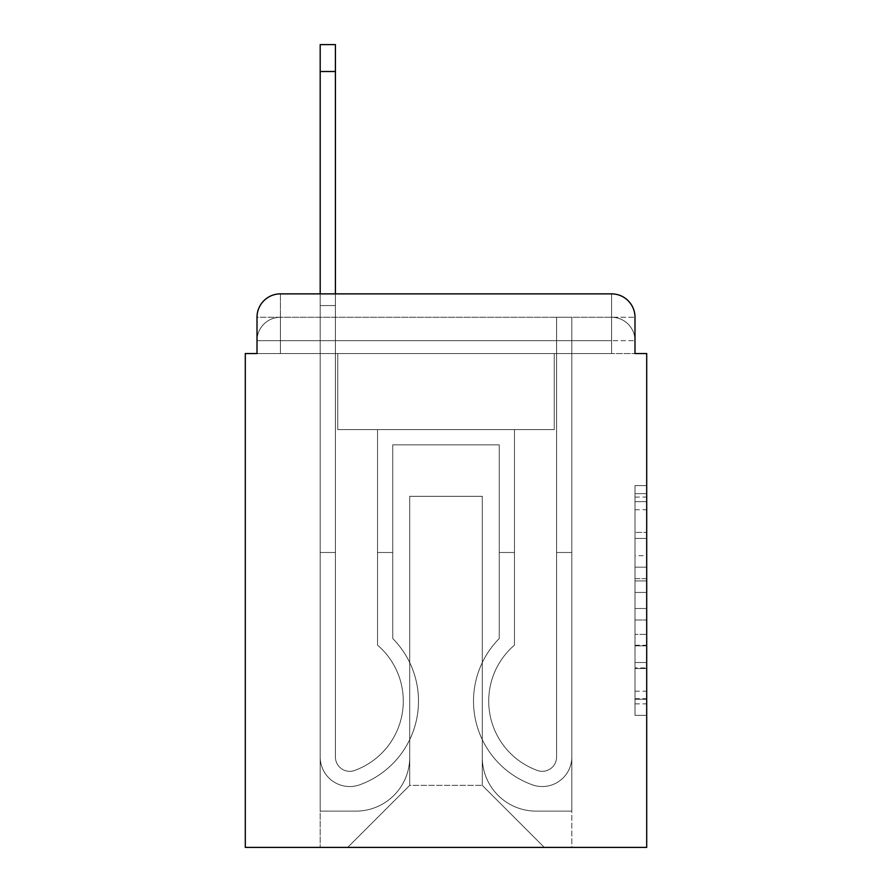 <?xml version="1.0" encoding="UTF-8"?>
<svg xmlns="http://www.w3.org/2000/svg" width="892" height="892" viewBox="0 0 892 892"><rect width="100%" height="100%" fill="white"/><g stroke="black" fill="none" stroke-linecap="round" stroke-linejoin="round"><path stroke-width="0.67" stroke-dasharray="4.46 3.34" d="M634.992 555.671L634.992 592.433L646.7 592.433L646.7 703.855L646.7 497.089L646.7 592.433L634.992 592.433L634.992 493.644L634.992 715.339L634.992 485.605L634.992 699.261L646.7 699.261L634.992 699.261L646.7 699.261L634.992 699.261L634.992 662.5L634.992 715.339L646.7 715.339L646.7 485.605L646.7 698.692L646.7 608.511L634.992 608.511L646.7 608.511L646.7 662.5L646.7 501.683L634.992 501.683L646.7 501.683L646.7 715.339L646.7 497.089L646.7 715.339L634.992 715.339L634.992 485.605L646.7 485.605L646.7 497.089L646.7 485.605L646.7 497.089L646.7 485.605L646.7 493.644L646.7 485.605L634.992 485.605L634.992 501.683L646.7 501.683L634.992 501.683L634.992 555.671L646.7 555.671M280.411 353.544L257.007 353.544L257.007 340.677L611.589 340.677L257.007 340.677L280.411 340.677L280.411 317.273L611.589 317.273L280.411 317.273L611.589 317.273L611.589 340.677L634.992 340.677L611.589 340.677L611.589 317.273L611.589 340.677L634.992 340.677L611.589 340.677L634.992 340.677L611.589 340.677L634.992 340.677L611.589 340.677L634.992 340.677L611.589 340.677L634.992 340.677L611.589 340.677L634.992 340.677L611.589 340.677L634.992 340.677L611.589 340.677L611.589 317.273L611.589 340.677L611.589 317.273L611.589 340.677L611.589 317.273L611.589 340.677L611.589 317.273L611.589 340.677L611.589 317.273L611.589 340.677L611.589 317.273L611.589 340.677L611.589 317.273L634.992 317.273L257.007 317.273A23.404 23.404 0 0 1 280.411 293.869A23.404 23.404 0 0 0 257.007 317.273L280.411 317.273A23.404 23.404 0 0 0 257.007 340.677L280.411 340.677L280.411 317.273A23.404 23.404 0 0 0 257.007 340.677L280.411 340.677L257.007 340.677L280.411 340.677L257.007 340.677L280.411 340.677L257.007 340.677L280.411 340.677L257.007 340.677L280.411 340.677L257.007 340.677L257.007 353.544L257.007 340.677L257.007 353.544L257.007 340.677L257.007 353.544L257.007 340.677L257.007 353.544L245.3 353.544L245.3 847.4L646.7 847.4L646.7 353.544L634.992 353.544L634.992 317.273A23.404 23.404 0 0 0 611.589 293.869L280.411 293.869A23.404 23.404 0 0 0 257.007 317.273L257.007 353.544L611.589 353.544L280.411 353.544L611.589 353.544L280.411 353.544L611.589 353.544L280.411 353.544L611.589 353.544L280.411 353.544L611.589 353.544L280.411 353.544L611.589 353.544L280.411 353.544L611.589 353.544L280.411 353.544L611.589 353.544L280.411 353.544L611.589 353.544L280.411 353.544L280.411 340.677L257.007 340.677L280.411 340.677L280.411 317.273A23.404 23.404 0 0 0 257.007 340.677A23.404 23.404 0 0 1 280.411 317.273A23.404 23.404 0 0 0 257.007 340.677A23.404 23.404 0 0 1 280.411 317.273A23.404 23.404 0 0 0 257.007 340.677A23.404 23.404 0 0 1 280.411 317.273L280.411 353.544L280.411 317.273L280.411 353.544L280.411 317.273L280.411 353.544L280.411 340.677L280.411 353.544L280.411 340.677L280.411 353.544L280.411 340.677L280.411 353.544L280.411 340.677L280.411 353.544L280.411 340.677L280.411 353.544L280.411 340.677L280.411 353.544L257.007 353.544L280.411 353.544M646.7 578.652L646.7 567.167L646.7 578.652L634.992 578.652L634.992 532.413L634.992 668.532L634.992 634.357L646.7 634.357L634.992 634.357L634.992 715.339L646.7 715.339L634.992 715.339L646.7 715.339L634.992 715.339L634.992 485.605L646.7 485.605L634.992 485.605L646.7 485.605L634.992 485.605L634.992 578.652L646.7 578.652M320.195 293.869L335.414 293.869L335.414 305.566L320.195 305.566L335.414 305.566L335.414 44.6L335.414 756.996A14.339 14.339 0 0 0 354.994 770.342L356.555 769.718A73.724 73.724 0 0 0 403.284 701.112A73.724 73.724 0 0 1 356.555 769.718A73.724 73.724 0 0 0 377.539 645.139A73.724 73.724 0 0 1 403.284 701.112A73.724 73.724 0 0 0 377.539 645.139L377.539 429.621L514.461 429.621L514.461 645.139A73.724 73.724 0 0 0 535.445 769.718L537.006 770.342A14.339 14.339 0 0 0 556.586 756.996A14.339 14.339 0 0 1 537.006 770.342L535.445 769.718A73.724 73.724 0 0 1 514.461 645.139A73.724 73.724 0 0 0 535.445 769.718L537.006 770.342A14.339 14.339 0 0 0 556.586 756.996L556.586 317.273L571.805 317.273L571.805 756.996A29.547 29.547 0 0 1 531.431 784.492L529.87 783.878A88.944 88.944 0 0 1 499.252 638.538A88.944 88.944 0 0 0 529.87 783.878L531.431 784.492L529.87 783.878A88.944 88.944 0 0 1 499.252 638.538L499.252 444.829L392.748 444.829L392.748 638.538A88.944 88.944 0 0 1 418.504 701.112A88.944 88.944 0 0 0 392.748 638.538A88.944 88.944 0 0 1 362.13 783.878L360.569 784.492A29.547 29.547 0 0 1 320.195 756.996L320.195 44.6L320.195 305.566L335.414 305.566L335.414 756.996A14.339 14.339 0 0 0 354.994 770.342A14.339 14.339 0 0 1 335.414 756.996A14.339 14.339 0 0 0 354.994 770.342L356.555 769.718A73.724 73.724 0 0 0 377.539 645.139L377.539 429.621L514.461 429.621L514.461 645.139A73.724 73.724 0 0 0 535.445 769.718L537.006 770.342A14.339 14.339 0 0 0 556.586 756.996L556.586 317.273L571.805 317.273L571.805 756.996A29.547 29.547 0 0 1 531.431 784.492L529.87 783.878A88.944 88.944 0 0 1 499.252 638.538L499.252 444.829L392.748 444.829L392.748 638.538A88.944 88.944 0 0 1 362.13 783.878A88.944 88.944 0 0 0 418.504 701.112A88.944 88.944 0 0 1 362.13 783.878L360.569 784.492A29.547 29.547 0 0 1 320.195 756.996L320.195 305.566L335.414 305.566L320.195 305.566L320.195 44.6L320.195 305.566L335.414 305.566L320.195 305.566L335.414 305.566L335.414 44.6L335.414 756.996A14.339 14.339 0 0 0 354.994 770.342L356.555 769.718A73.724 73.724 0 0 0 403.284 701.112A73.724 73.724 0 0 1 356.555 769.718A73.724 73.724 0 0 0 377.539 645.139A73.724 73.724 0 0 1 403.284 701.112A73.724 73.724 0 0 0 377.539 645.139L377.539 552.494L392.748 552.494L392.748 638.538L392.748 552.494L377.539 552.494L377.539 645.139L377.539 429.621L514.461 429.621L514.461 645.139A73.724 73.724 0 0 0 535.445 769.718L537.006 770.342A14.339 14.339 0 0 0 556.586 756.996A14.339 14.339 0 0 1 537.006 770.342L535.445 769.718A73.724 73.724 0 0 1 514.461 645.139A73.724 73.724 0 0 0 535.445 769.718L537.006 770.342A14.339 14.339 0 0 0 556.586 756.996L556.586 552.494L571.805 552.494L571.805 756.996A29.547 29.547 0 0 1 531.431 784.492A29.547 29.547 0 0 0 571.805 756.996A29.547 29.547 0 0 1 531.431 784.492L529.87 783.878A88.944 88.944 0 0 1 499.252 638.538A88.944 88.944 0 0 0 529.87 783.878L531.431 784.492L529.87 783.878A88.944 88.944 0 0 1 499.252 638.538L499.252 552.494L514.461 552.494L499.252 552.494L499.252 638.538L499.252 444.829L392.748 444.829L392.748 638.538A88.944 88.944 0 0 1 418.504 701.112A88.944 88.944 0 0 0 392.748 638.538A88.944 88.944 0 0 1 362.13 783.878L360.569 784.492A29.547 29.547 0 0 1 320.195 756.996A29.547 29.547 0 0 0 360.569 784.492A29.547 29.547 0 0 1 320.195 756.996L320.195 44.6L320.195 305.566L335.414 305.566L335.414 756.996A14.339 14.339 0 0 0 354.994 770.342A14.339 14.339 0 0 1 335.414 756.996A14.339 14.339 0 0 0 354.994 770.342L356.555 769.718A73.724 73.724 0 0 0 377.539 645.139L377.539 429.621L514.461 429.621L514.461 645.139A73.724 73.724 0 0 0 535.445 769.718L537.006 770.342A14.339 14.339 0 0 0 556.586 756.996L556.586 317.273L571.805 317.273L571.805 756.996A29.547 29.547 0 0 1 531.431 784.492L529.87 783.878A88.944 88.944 0 0 1 499.252 638.538L499.252 444.829L392.748 444.829L392.748 638.538A88.944 88.944 0 0 1 362.13 783.878A88.944 88.944 0 0 0 418.504 701.112A88.944 88.944 0 0 1 362.13 783.878L360.569 784.492A29.547 29.547 0 0 1 320.195 756.996L320.195 305.566L335.414 305.566L320.195 305.566L320.195 44.6L320.195 305.566L335.414 305.566L320.195 305.566L335.414 305.566L335.414 44.6L335.414 756.996L335.414 552.494L320.195 552.494L320.195 756.996A29.547 29.547 0 0 0 360.569 784.492L362.13 783.878L360.569 784.492A29.547 29.547 0 0 1 320.195 756.996L320.195 44.6L320.195 305.566L335.414 305.566L335.414 756.996A14.339 14.339 0 0 0 354.994 770.342L356.555 769.718A73.724 73.724 0 0 0 403.284 701.112A73.724 73.724 0 0 1 356.555 769.718A73.724 73.724 0 0 0 377.539 645.139A73.724 73.724 0 0 1 403.284 701.112A73.724 73.724 0 0 0 377.539 645.139L377.539 552.494L392.748 552.494L392.748 638.538L392.748 552.494L377.539 552.494L377.539 645.139L377.539 429.621L514.461 429.621L514.461 645.139A73.724 73.724 0 0 0 535.445 769.718L537.006 770.342A14.339 14.339 0 0 0 556.586 756.996L556.586 317.273L571.805 317.273L571.805 756.996A29.547 29.547 0 0 1 531.431 784.492A29.547 29.547 0 0 0 571.805 756.996A29.547 29.547 0 0 1 531.431 784.492L529.87 783.878A88.944 88.944 0 0 1 499.252 638.538A88.944 88.944 0 0 0 529.87 783.878L531.431 784.492L529.87 783.878A88.944 88.944 0 0 1 499.252 638.538L499.252 552.494L514.461 552.494L499.252 552.494L499.252 638.538L499.252 444.829L392.748 444.829L392.748 638.538A88.944 88.944 0 0 1 418.504 701.112A88.944 88.944 0 0 0 392.748 638.538A88.944 88.944 0 0 1 362.13 783.878L360.569 784.492A29.547 29.547 0 0 1 320.195 756.996L320.195 305.566L335.414 305.566L320.195 305.566L320.195 44.6L320.195 305.566L335.414 305.566L320.195 305.566L335.414 305.566L335.414 44.6L335.414 756.996A14.339 14.339 0 0 0 354.994 770.342A14.339 14.339 0 0 1 335.414 756.996A14.339 14.339 0 0 0 354.994 770.342L356.555 769.718A73.724 73.724 0 0 0 377.539 645.139L377.539 429.621L514.461 429.621L514.461 645.139A73.724 73.724 0 0 0 535.445 769.718A73.724 73.724 0 0 1 514.461 645.139A73.724 73.724 0 0 0 535.445 769.718L537.006 770.342A14.339 14.339 0 0 0 556.586 756.996A14.339 14.339 0 0 1 537.006 770.342A14.339 14.339 0 0 0 556.586 756.996L556.586 317.273L571.805 317.273L571.805 756.996A29.547 29.547 0 0 1 531.431 784.492L529.87 783.878A88.944 88.944 0 0 1 499.252 638.538L499.252 444.829L392.748 444.829L392.748 638.538A88.944 88.944 0 0 1 362.13 783.878A88.944 88.944 0 0 0 418.504 701.112A88.944 88.944 0 0 1 362.13 783.878L360.569 784.492A29.547 29.547 0 0 1 320.195 756.996A29.547 29.547 0 0 0 360.569 784.492L362.13 783.878L360.569 784.492A29.547 29.547 0 0 1 320.195 756.996L320.195 44.6L320.195 305.566L335.414 305.566L335.414 756.996A14.339 14.339 0 0 0 354.994 770.342L356.555 769.718A73.724 73.724 0 0 0 403.284 701.112A73.724 73.724 0 0 1 356.555 769.718A73.724 73.724 0 0 0 377.539 645.139A73.724 73.724 0 0 1 403.284 701.112A73.724 73.724 0 0 0 377.539 645.139L377.539 552.494L392.748 552.494L392.748 638.538L392.748 552.494L377.539 552.494L377.539 645.139L377.539 429.621L514.461 429.621L514.461 645.139A73.724 73.724 0 0 0 535.445 769.718L537.006 770.342A14.339 14.339 0 0 0 556.586 756.996L556.586 317.273L571.805 317.273L571.805 756.996A29.547 29.547 0 0 1 531.431 784.492A29.547 29.547 0 0 0 571.805 756.996A29.547 29.547 0 0 1 531.431 784.492L529.87 783.878A88.944 88.944 0 0 1 499.252 638.538A88.944 88.944 0 0 0 529.87 783.878L531.431 784.492L529.87 783.878A88.944 88.944 0 0 1 499.252 638.538L499.252 552.494L514.461 552.494L499.252 552.494L499.252 638.538L499.252 444.829L392.748 444.829L392.748 638.538A88.944 88.944 0 0 1 418.504 701.112A88.944 88.944 0 0 0 392.748 638.538A88.944 88.944 0 0 1 362.13 783.878L360.569 784.492A29.547 29.547 0 0 1 320.195 756.996L320.195 305.566L335.414 305.566L320.195 305.566L320.195 44.6L320.195 305.566L335.414 305.566L320.195 305.566L335.414 305.566L335.414 44.6L335.414 756.996A14.339 14.339 0 0 0 354.994 770.342A14.339 14.339 0 0 1 335.414 756.996A14.339 14.339 0 0 0 354.994 770.342L356.555 769.718A73.724 73.724 0 0 0 377.539 645.139L377.539 429.621L514.461 429.621L514.461 645.139A73.724 73.724 0 0 0 535.445 769.718A73.724 73.724 0 0 1 514.461 645.139A73.724 73.724 0 0 0 535.445 769.718L537.006 770.342A14.339 14.339 0 0 0 556.586 756.996A14.339 14.339 0 0 1 537.006 770.342A14.339 14.339 0 0 0 556.586 756.996L556.586 552.494L571.805 552.494L571.805 756.996A29.547 29.547 0 0 1 531.431 784.492L529.87 783.878A88.944 88.944 0 0 1 499.252 638.538L499.252 444.829L392.748 444.829L392.748 638.538A88.944 88.944 0 0 1 362.13 783.878A88.944 88.944 0 0 0 418.504 701.112A88.944 88.944 0 0 1 362.13 783.878L360.569 784.492A29.547 29.547 0 0 1 320.195 756.996A29.547 29.547 0 0 0 360.569 784.492L362.13 783.878L360.569 784.492A29.547 29.547 0 0 1 320.195 756.996L320.195 293.869M634.992 353.544L634.992 340.677L634.992 353.544L634.992 340.677L634.992 353.544L634.992 340.677L634.992 353.544L634.992 340.677L634.992 353.544L611.589 353.544L634.992 353.544L611.589 353.544L634.992 353.544L611.589 353.544L634.992 353.544L611.589 353.544L634.992 353.544L611.589 353.544L634.992 353.544L611.589 353.544L634.992 353.544L611.589 353.544L634.992 353.544L611.589 353.544L634.992 353.544L611.589 353.544L634.992 353.544L634.992 317.273A23.404 23.404 0 0 0 611.589 293.869L280.411 293.869L280.411 317.273L280.411 293.869A23.404 23.404 0 0 0 257.007 317.273L257.007 353.544M482.282 757.286A53.832 53.832 0 0 0 536.114 811.118A53.832 53.832 0 0 1 482.282 757.286L482.282 496.32L482.282 757.286A53.832 53.832 0 0 0 536.114 811.118L571.805 811.118L536.114 811.118A53.832 53.832 0 0 1 482.282 757.286L482.282 496.32L409.718 496.32L482.282 496.32L482.282 757.286A53.832 53.832 0 0 0 536.114 811.118L571.805 811.118L536.114 811.118A53.832 53.832 0 0 1 482.282 757.286L482.282 496.32L409.718 496.32L409.718 757.286L409.718 496.32L482.282 496.32L482.282 757.286A53.832 53.832 0 0 0 536.114 811.118L571.805 811.118L536.114 811.118A53.832 53.832 0 0 1 482.282 757.286L482.282 496.32L409.718 496.32L409.718 757.286A53.832 53.832 0 0 1 355.886 811.118A53.832 53.832 0 0 0 409.718 757.286L409.718 496.32L482.282 496.32L482.282 757.286A53.832 53.832 0 0 0 536.114 811.118L571.805 811.118L536.114 811.118A53.832 53.832 0 0 1 482.282 757.286L482.282 496.32L409.718 496.32L409.718 757.286A53.832 53.832 0 0 1 355.886 811.118L320.195 811.118L355.886 811.118A53.832 53.832 0 0 0 409.718 757.286L409.718 496.32L482.282 496.32L482.282 757.286A53.832 53.832 0 0 0 536.114 811.118L571.805 811.118L536.114 811.118A53.832 53.832 0 0 1 482.282 757.286L482.282 496.32L409.718 496.32L409.718 757.286A53.832 53.832 0 0 1 355.886 811.118L320.195 811.118L355.886 811.118A53.832 53.832 0 0 0 409.718 757.286L409.718 496.32L482.282 496.32L482.282 757.286A53.832 53.832 0 0 0 536.114 811.118L571.805 811.118L536.114 811.118A53.832 53.832 0 0 1 482.282 757.286L482.282 496.32L409.718 496.32L409.718 757.286A53.832 53.832 0 0 1 355.886 811.118L320.195 811.118L355.886 811.118A53.832 53.832 0 0 0 409.718 757.286L409.718 496.32L482.282 496.32L482.282 757.286A53.832 53.832 0 0 0 536.114 811.118L571.805 811.118L536.114 811.118A53.832 53.832 0 0 1 482.282 757.286L482.282 496.32L409.718 496.32L409.718 757.286A53.832 53.832 0 0 1 355.886 811.118L320.195 811.118L355.886 811.118A53.832 53.832 0 0 0 409.718 757.286L409.718 496.32L482.282 496.32L482.282 757.286M320.195 353.544L320.195 811.118L355.886 811.118A53.832 53.832 0 0 0 409.718 757.286A53.832 53.832 0 0 1 355.886 811.118L320.195 811.118L320.195 353.544L337.756 353.544L337.756 429.621L554.244 429.621L337.756 429.621L554.244 429.621L337.756 429.621L554.244 429.621L337.756 429.621L554.244 429.621L337.756 429.621L554.244 429.621L337.756 429.621L554.244 429.621L337.756 429.621L554.244 429.621L337.756 429.621L554.244 429.621L337.756 429.621L554.244 429.621L337.756 429.621L337.756 353.544L320.195 353.544L320.195 811.118L320.195 353.544L337.756 353.544L337.756 429.621L337.756 353.544L320.195 353.544L320.195 811.118L320.195 353.544L337.756 353.544L337.756 429.621L337.756 353.544L320.195 353.544L320.195 811.118L320.195 353.544L337.756 353.544L337.756 429.621L337.756 353.544L320.195 353.544L320.195 811.118L320.195 353.544L337.756 353.544L337.756 429.621L337.756 353.544L320.195 353.544L320.195 811.118L320.195 353.544L337.756 353.544L337.756 429.621L337.756 353.544L320.195 353.544L320.195 811.118L320.195 353.544L337.756 353.544L337.756 429.621L337.756 353.544L320.195 353.544L320.195 811.118L355.886 811.118A53.832 53.832 0 0 0 409.718 757.286L409.718 496.32L409.718 757.286A53.832 53.832 0 0 1 355.886 811.118A53.832 53.832 0 0 0 409.718 757.286L409.718 496.32L482.282 496.32L409.718 496.32L409.718 757.286A53.832 53.832 0 0 1 355.886 811.118L320.195 811.118L320.195 353.544L337.756 353.544L337.756 429.621L337.756 353.544L320.195 353.544L320.195 847.4L347.702 847.4L320.195 847.4L320.195 353.544L337.756 353.544L337.756 429.621L337.756 353.544L320.195 353.544M554.244 353.544L554.244 429.621L554.244 353.544L571.805 353.544L571.805 811.118L536.114 811.118L571.805 811.118L571.805 353.544L554.244 353.544L554.244 429.621L554.244 353.544L571.805 353.544L571.805 811.118L571.805 353.544L554.244 353.544L554.244 429.621L554.244 353.544L571.805 353.544L571.805 811.118L571.805 353.544L554.244 353.544L554.244 429.621L554.244 353.544L571.805 353.544L571.805 811.118L571.805 353.544L554.244 353.544L554.244 429.621L554.244 353.544L571.805 353.544L571.805 811.118L571.805 353.544L554.244 353.544L554.244 429.621L554.244 353.544L571.805 353.544L571.805 811.118L571.805 353.544L554.244 353.544L554.244 429.621L554.244 353.544L571.805 353.544L571.805 811.118L571.805 353.544L554.244 353.544L554.244 429.621L554.244 353.544L571.805 353.544L571.805 811.118L571.805 353.544L554.244 353.544L554.244 429.621L554.244 353.544L571.805 353.544L571.805 847.4L347.702 847.4L571.805 847.4L571.805 353.544L554.244 353.544M482.282 496.32L482.282 785.373L482.282 496.32L409.718 496.32L409.718 785.373L482.282 785.373L409.718 785.373L409.718 496.32L409.718 785.373L347.702 847.4L409.718 785.373L347.702 847.4L409.718 785.373L409.718 496.32L482.282 496.32L482.282 785.373L544.298 847.4L482.282 785.373L544.298 847.4L482.282 785.373L482.282 496.32L409.718 496.32L482.282 496.32M611.589 293.869A23.404 23.404 0 0 1 634.992 317.273A23.404 23.404 0 0 0 611.589 293.869L611.589 353.544L611.589 293.869M634.992 592.433L646.7 592.433L634.992 592.433M634.992 493.644L634.992 485.605L634.992 493.644L646.7 493.644L634.992 493.644M634.992 667.963L634.992 620.007L634.992 667.963L646.7 667.963L634.992 667.963M634.992 620.007L634.992 608.511L646.7 608.511L634.992 608.511L634.992 620.007L646.7 620.007L634.992 620.007M634.992 532.413L634.992 501.683L634.992 532.413L646.7 532.413L634.992 532.413M634.992 485.605L646.7 485.605L634.992 485.605L634.992 497.089L634.992 485.605L646.7 485.605M634.992 715.339L646.7 715.339L634.992 715.339L634.992 703.855L634.992 715.339M320.195 552.494L320.195 305.566L335.414 305.566L335.414 756.996L335.414 552.494L320.195 552.494L335.414 552.494L335.414 756.996A14.339 14.339 0 0 0 354.994 770.342L356.555 769.718A73.724 73.724 0 0 0 403.284 701.112A73.724 73.724 0 0 1 356.555 769.718A73.724 73.724 0 0 0 377.539 645.139A73.724 73.724 0 0 1 403.284 701.112A73.724 73.724 0 0 0 377.539 645.139L377.539 552.494L392.748 552.494L392.748 638.538L392.748 552.494L377.539 552.494L377.539 645.139L377.539 429.621L514.461 429.621L514.461 645.139A73.724 73.724 0 0 0 535.445 769.718L537.006 770.342A14.339 14.339 0 0 0 556.586 756.996L556.586 317.273L571.805 317.273L571.805 756.996A29.547 29.547 0 0 1 531.431 784.492A29.547 29.547 0 0 0 571.805 756.996A29.547 29.547 0 0 1 531.431 784.492L529.87 783.878A88.944 88.944 0 0 1 499.252 638.538A88.944 88.944 0 0 0 529.87 783.878L531.431 784.492L529.87 783.878A88.944 88.944 0 0 1 499.252 638.538L499.252 552.494L514.461 552.494L499.252 552.494L499.252 638.538L499.252 444.829L392.748 444.829L392.748 638.538A88.944 88.944 0 0 1 418.504 701.112A88.944 88.944 0 0 0 392.748 638.538A88.944 88.944 0 0 1 362.13 783.878L360.569 784.492A29.547 29.547 0 0 1 320.195 756.996A29.547 29.547 0 0 0 360.569 784.492A29.547 29.547 0 0 1 320.195 756.996L320.195 305.566L335.414 305.566L320.195 305.566L320.195 756.996A29.547 29.547 0 0 0 360.569 784.492L362.13 783.878A88.944 88.944 0 0 0 418.504 701.112A88.944 88.944 0 0 1 362.13 783.878L360.569 784.492A29.547 29.547 0 0 1 320.195 756.996L320.195 305.566L335.414 305.566L335.414 44.6L335.414 756.996A14.339 14.339 0 0 0 354.994 770.342A14.339 14.339 0 0 1 335.414 756.996A14.339 14.339 0 0 0 354.994 770.342L356.555 769.718A73.724 73.724 0 0 0 377.539 645.139L377.539 429.621L514.461 429.621L514.461 645.139A73.724 73.724 0 0 0 535.445 769.718A73.724 73.724 0 0 1 514.461 645.139A73.724 73.724 0 0 0 535.445 769.718L537.006 770.342A14.339 14.339 0 0 0 556.586 756.996L556.586 317.273L571.805 317.273L571.805 756.996A29.547 29.547 0 0 1 531.431 784.492L529.87 783.878A88.944 88.944 0 0 1 499.252 638.538L499.252 444.829L392.748 444.829L392.748 638.538A88.944 88.944 0 0 1 362.13 783.878L360.569 784.492A29.547 29.547 0 0 1 320.195 756.996L320.195 305.566L335.414 305.566L335.414 756.996L335.414 552.494L320.195 552.494L320.195 756.996A29.547 29.547 0 0 0 360.569 784.492A29.547 29.547 0 0 1 320.195 756.996L320.195 305.566L335.414 305.566L335.414 44.6L335.414 756.996A14.339 14.339 0 0 0 354.994 770.342L356.555 769.718A73.724 73.724 0 0 0 403.284 701.112A73.724 73.724 0 0 1 356.555 769.718A73.724 73.724 0 0 0 377.539 645.139A73.724 73.724 0 0 1 403.284 701.112A73.724 73.724 0 0 0 377.539 645.139L377.539 552.494L392.748 552.494L392.748 638.538L392.748 552.494L377.539 552.494L377.539 645.139L377.539 429.621L514.461 429.621L514.461 645.139A73.724 73.724 0 0 0 535.445 769.718L537.006 770.342A14.339 14.339 0 0 0 556.586 756.996A14.339 14.339 0 0 1 537.006 770.342A14.339 14.339 0 0 0 556.586 756.996L556.586 317.273L571.805 317.273L571.805 756.996A29.547 29.547 0 0 1 531.431 784.492A29.547 29.547 0 0 0 571.805 756.996A29.547 29.547 0 0 1 531.431 784.492L529.87 783.878A88.944 88.944 0 0 1 499.252 638.538A88.944 88.944 0 0 0 529.87 783.878L531.431 784.492L529.87 783.878A88.944 88.944 0 0 1 499.252 638.538L499.252 552.494L514.461 552.494L499.252 552.494L499.252 638.538L499.252 444.829L392.748 444.829L392.748 638.538A88.944 88.944 0 0 1 418.504 701.112A88.944 88.944 0 0 0 392.748 638.538A88.944 88.944 0 0 1 362.13 783.878L360.569 784.492L362.13 783.878A88.944 88.944 0 0 0 418.504 701.112A88.944 88.944 0 0 1 362.13 783.878L360.569 784.492A29.547 29.547 0 0 1 320.195 756.996L320.195 305.566L335.414 305.566L335.414 756.996A14.339 14.339 0 0 0 354.994 770.342A14.339 14.339 0 0 1 335.414 756.996A14.339 14.339 0 0 0 354.994 770.342L356.555 769.718A73.724 73.724 0 0 0 377.539 645.139L377.539 429.621L514.461 429.621L514.461 645.139A73.724 73.724 0 0 0 535.445 769.718A73.724 73.724 0 0 1 514.461 645.139A73.724 73.724 0 0 0 535.445 769.718L537.006 770.342A14.339 14.339 0 0 0 556.586 756.996L556.586 317.273L571.805 317.273L571.805 756.996A29.547 29.547 0 0 1 531.431 784.492L529.87 783.878A88.944 88.944 0 0 1 499.252 638.538L499.252 444.829L392.748 444.829L392.748 638.538A88.944 88.944 0 0 1 362.13 783.878L360.569 784.492A29.547 29.547 0 0 1 320.195 756.996A29.547 29.547 0 0 0 360.569 784.492A29.547 29.547 0 0 1 320.195 756.996L320.195 305.566L335.414 305.566L335.414 44.6L335.414 756.996A14.339 14.339 0 0 0 354.994 770.342L356.555 769.718A73.724 73.724 0 0 0 403.284 701.112A73.724 73.724 0 0 1 356.555 769.718A73.724 73.724 0 0 0 377.539 645.139A73.724 73.724 0 0 1 403.284 701.112A73.724 73.724 0 0 0 377.539 645.139L377.539 552.494L392.748 552.494L392.748 638.538L392.748 552.494L377.539 552.494L377.539 645.139L377.539 429.621L514.461 429.621L514.461 645.139A73.724 73.724 0 0 0 535.445 769.718L537.006 770.342A14.339 14.339 0 0 0 556.586 756.996A14.339 14.339 0 0 1 537.006 770.342A14.339 14.339 0 0 0 556.586 756.996L556.586 552.494L571.805 552.494L556.586 552.494L556.586 756.996L556.586 317.273L571.805 317.273L571.805 756.996A29.547 29.547 0 0 1 531.431 784.492A29.547 29.547 0 0 0 571.805 756.996A29.547 29.547 0 0 1 531.431 784.492L529.87 783.878A88.944 88.944 0 0 1 499.252 638.538A88.944 88.944 0 0 0 529.87 783.878L531.431 784.492L529.87 783.878A88.944 88.944 0 0 1 499.252 638.538L499.252 552.494L514.461 552.494L499.252 552.494L499.252 638.538L499.252 444.829L392.748 444.829L392.748 638.538A88.944 88.944 0 0 1 418.504 701.112A88.944 88.944 0 0 0 392.748 638.538A88.944 88.944 0 0 1 362.13 783.878L360.569 784.492L362.13 783.878A88.944 88.944 0 0 0 418.504 701.112A88.944 88.944 0 0 1 362.13 783.878L360.569 784.492A29.547 29.547 0 0 1 320.195 756.996L320.195 305.566L335.414 305.566L335.414 756.996A14.339 14.339 0 0 0 354.994 770.342A14.339 14.339 0 0 1 335.414 756.996A14.339 14.339 0 0 0 354.994 770.342L356.555 769.718A73.724 73.724 0 0 0 377.539 645.139L377.539 429.621L514.461 429.621L514.461 645.139A73.724 73.724 0 0 0 535.445 769.718A73.724 73.724 0 0 1 514.461 645.139A73.724 73.724 0 0 0 535.445 769.718L537.006 770.342A14.339 14.339 0 0 0 556.586 756.996L556.586 317.273L571.805 317.273L571.805 756.996A29.547 29.547 0 0 1 531.431 784.492L529.87 783.878A88.944 88.944 0 0 1 499.252 638.538L499.252 444.829L392.748 444.829L392.748 638.538A88.944 88.944 0 0 1 362.13 783.878L360.569 784.492A29.547 29.547 0 0 1 320.195 756.996A29.547 29.547 0 0 0 360.569 784.492A29.547 29.547 0 0 1 320.195 756.996L320.195 552.494L335.414 552.494L320.195 552.494L320.195 756.996L320.195 552.494L335.414 552.494L335.414 756.996L335.414 552.494L320.195 552.494L320.195 756.996L320.195 552.494L335.414 552.494L335.414 756.996A14.339 14.339 0 0 0 354.994 770.342L356.555 769.718A73.724 73.724 0 0 0 403.284 701.112A73.724 73.724 0 0 1 356.555 769.718A73.724 73.724 0 0 0 377.539 645.139A73.724 73.724 0 0 1 403.284 701.112A73.724 73.724 0 0 0 377.539 645.139L377.539 552.494L392.748 552.494L392.748 638.538L392.748 552.494L377.539 552.494L377.539 645.139L377.539 429.621L514.461 429.621L514.461 645.139A73.724 73.724 0 0 0 535.445 769.718L537.006 770.342A14.339 14.339 0 0 0 556.586 756.996A14.339 14.339 0 0 1 537.006 770.342A14.339 14.339 0 0 0 556.586 756.996L556.586 552.494L571.805 552.494L571.805 756.996A29.547 29.547 0 0 1 531.431 784.492A29.547 29.547 0 0 0 571.805 756.996A29.547 29.547 0 0 1 531.431 784.492L529.87 783.878A88.944 88.944 0 0 1 499.252 638.538A88.944 88.944 0 0 0 529.87 783.878L531.431 784.492L529.87 783.878A88.944 88.944 0 0 1 499.252 638.538L499.252 552.494L514.461 552.494L499.252 552.494L499.252 638.538L499.252 444.829L392.748 444.829L392.748 638.538A88.944 88.944 0 0 1 418.504 701.112A88.944 88.944 0 0 0 392.748 638.538A88.944 88.944 0 0 1 362.13 783.878L360.569 784.492L362.13 783.878A88.944 88.944 0 0 0 418.504 701.112A88.944 88.944 0 0 1 362.13 783.878L360.569 784.492A29.547 29.547 0 0 1 320.195 756.996L320.195 552.494L320.195 756.996L320.195 552.494L335.414 552.494L320.195 552.494L320.195 756.996L320.195 552.494L335.414 552.494L335.414 756.996A14.339 14.339 0 0 0 354.994 770.342A14.339 14.339 0 0 1 335.414 756.996A14.339 14.339 0 0 0 354.994 770.342L356.555 769.718A73.724 73.724 0 0 0 377.539 645.139L377.539 429.621L514.461 429.621L514.461 645.139A73.724 73.724 0 0 0 535.445 769.718A73.724 73.724 0 0 1 514.461 645.139A73.724 73.724 0 0 0 535.445 769.718L537.006 770.342A14.339 14.339 0 0 0 556.586 756.996L556.586 317.273L571.805 317.273L571.805 756.996A29.547 29.547 0 0 1 531.431 784.492L529.87 783.878A88.944 88.944 0 0 1 499.252 638.538L499.252 444.829L392.748 444.829L392.748 638.538A88.944 88.944 0 0 1 362.13 783.878L360.569 784.492A29.547 29.547 0 0 1 320.195 756.996L320.195 552.494L335.414 552.494L320.195 552.494L320.195 756.996L320.195 552.494L335.414 552.494L335.414 756.996L335.414 552.494L320.195 552.494L320.195 756.996A29.547 29.547 0 0 0 360.569 784.492L362.13 783.878L360.569 784.492A29.547 29.547 0 0 1 320.195 756.996L320.195 552.494L335.414 552.494L335.414 756.996A14.339 14.339 0 0 0 354.994 770.342L356.555 769.718A73.724 73.724 0 0 0 403.284 701.112A73.724 73.724 0 0 1 356.555 769.718A73.724 73.724 0 0 0 377.539 645.139A73.724 73.724 0 0 1 403.284 701.112A73.724 73.724 0 0 0 377.539 645.139L377.539 552.494L392.748 552.494L392.748 638.538L392.748 552.494L377.539 552.494L377.539 645.139L377.539 429.621L514.461 429.621L514.461 645.139A73.724 73.724 0 0 0 535.445 769.718L537.006 770.342A14.339 14.339 0 0 0 556.586 756.996L556.586 317.273L571.805 317.273L571.805 756.996A29.547 29.547 0 0 1 531.431 784.492A29.547 29.547 0 0 0 571.805 756.996A29.547 29.547 0 0 1 531.431 784.492L529.87 783.878A88.944 88.944 0 0 1 499.252 638.538A88.944 88.944 0 0 0 529.87 783.878L531.431 784.492L529.87 783.878A88.944 88.944 0 0 1 499.252 638.538L499.252 552.494L514.461 552.494L499.252 552.494L499.252 638.538L499.252 444.829L392.748 444.829L392.748 638.538A88.944 88.944 0 0 1 418.504 701.112A88.944 88.944 0 0 0 392.748 638.538A88.944 88.944 0 0 1 362.13 783.878A88.944 88.944 0 0 0 418.504 701.112A88.944 88.944 0 0 1 362.13 783.878L360.569 784.492L362.13 783.878A88.944 88.944 0 0 0 392.748 638.538L392.748 444.829L499.252 444.829L499.252 638.538A88.944 88.944 0 0 0 529.87 783.878L531.431 784.492A29.547 29.547 0 0 0 571.805 756.996A29.547 29.547 0 0 1 531.431 784.492A29.547 29.547 0 0 0 571.805 756.996L571.805 552.494L556.586 552.494L556.586 756.996A14.339 14.339 0 0 1 537.006 770.342A14.339 14.339 0 0 0 556.586 756.996L556.586 552.494L571.805 552.494L571.805 756.996L571.805 552.494L556.586 552.494L556.586 317.273L571.805 317.273L571.805 756.996L571.805 552.494L571.805 756.996L571.805 552.494L556.586 552.494L571.805 552.494L571.805 756.996L571.805 552.494L556.586 552.494L556.586 756.996L556.586 317.273L571.805 317.273L571.805 756.996L571.805 552.494L556.586 552.494L571.805 552.494L571.805 756.996L571.805 552.494L556.586 552.494L556.586 756.996A14.339 14.339 0 0 1 537.006 770.342L535.445 769.718A73.724 73.724 0 0 1 514.461 645.139A73.724 73.724 0 0 0 535.445 769.718L537.006 770.342A14.339 14.339 0 0 0 556.586 756.996L556.586 552.494L571.805 552.494L571.805 756.996L571.805 552.494L556.586 552.494L556.586 317.273L571.805 317.273L571.805 756.996L571.805 317.273L556.586 317.273L556.586 756.996A14.339 14.339 0 0 1 537.006 770.342L535.445 769.718A73.724 73.724 0 0 1 514.461 645.139L514.461 429.621L377.539 429.621L377.539 645.139A73.724 73.724 0 0 1 356.555 769.718L354.994 770.342A14.339 14.339 0 0 1 335.414 756.996A14.339 14.339 0 0 0 354.994 770.342L356.555 769.718L354.994 770.342A14.339 14.339 0 0 1 335.414 756.996L335.414 552.494L320.195 552.494M335.414 71.516L335.414 44.6L320.195 44.6L320.195 305.566L335.414 305.566L335.414 756.996L335.414 71.516L320.195 71.516M392.748 552.494L377.539 552.494L392.748 552.494M556.586 552.494L571.805 552.494L556.586 552.494M499.252 552.494L514.461 552.494L499.252 552.494M611.589 353.544L611.589 340.677L611.589 353.544M634.992 662.5L646.7 662.5L634.992 662.5M634.992 645.273L646.7 645.273M634.992 538.445L646.7 538.445L634.992 538.445M634.992 497.089L646.7 497.089M634.992 703.855L646.7 703.855M634.992 691.222L646.7 691.222M634.992 509.733L646.7 509.733M634.992 580.948L646.7 580.948L634.992 580.948M634.992 645.853L646.7 645.853L634.992 645.853M634.992 668.532L646.7 668.532L634.992 668.532M634.992 567.167L646.7 567.167L634.992 567.167M634.992 340.677A23.404 23.404 0 0 0 611.589 317.273A23.404 23.404 0 0 1 634.992 340.677A23.404 23.404 0 0 0 611.589 317.273A23.404 23.404 0 0 1 634.992 340.677A23.404 23.404 0 0 0 611.589 317.273A23.404 23.404 0 0 1 634.992 340.677A23.404 23.404 0 0 0 611.589 317.273A23.404 23.404 0 0 1 634.992 340.677M634.992 698.692L646.7 698.692M634.992 699.261L646.7 699.261M634.992 501.683L646.7 501.683M335.414 44.6L320.195 44.6"/><path stroke-width="1.34" d="M257.007 317.273L257.007 353.544L257.007 317.273A23.404 23.404 0 0 1 280.411 293.869L320.195 293.869L320.195 44.6L335.414 44.6L335.414 71.516L320.195 71.516M634.992 353.544L634.992 317.273L634.992 353.544L646.7 353.544L646.7 847.4L245.3 847.4L245.3 353.544L257.007 353.544M634.992 317.273A23.404 23.404 0 0 0 611.589 293.869L280.411 293.869M335.414 71.516L335.414 293.869L611.589 293.869"/></g></svg>
